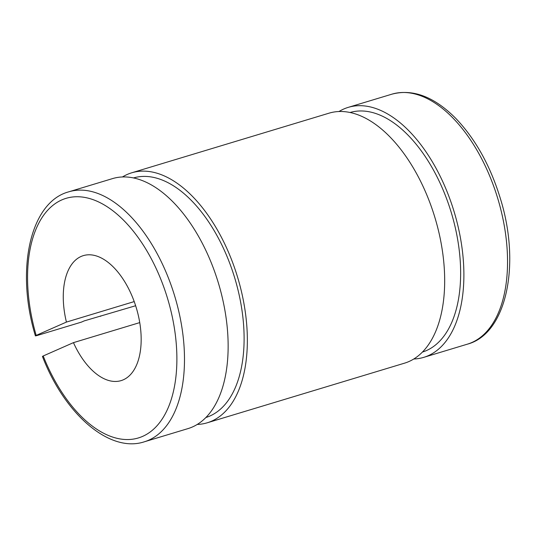 <?xml version="1.0" encoding="UTF-8"?>
<svg xmlns="http://www.w3.org/2000/svg" width="536" height="536" viewBox="0 0 536 536"><rect width="100%" height="100%" fill="white"/><g stroke="black" fill="none" stroke-linecap="round" stroke-linejoin="round"><path stroke-width="0.8" d="M135.642 305.734L84.199 320.897L81.465 322.103L37.808 335.302C35.322 336.025 34.78 336.065 36.18 335.409L66.417 322.082L134.221 301.587M35.396 335.858L36.18 335.409A125.129 68.226 73.2 0 1 100.714 202.99A125.129 68.226 73.2 0 1 169.604 404.204A125.129 68.226 73.2 0 1 43.215 355.971L42.438 356.413M139.742 322.605L73.452 342.638L43.215 355.971M413.779 359.006A130.57 71.194 -106.8 0 0 423.755 357.351A130.57 71.194 -106.8 0 0 454.133 211.767A130.57 71.194 -106.8 0 0 348.206 107.374A130.57 71.194 -106.8 0 0 338.98 111.522M422.442 352.065A125.129 68.226 -106.8 0 0 451.292 212.625A125.129 68.226 -106.8 0 0 350.042 112.506M197.241 424.452A130.57 71.194 -106.8 0 0 207.224 422.797L404.546 363.16A130.57 71.194 -106.8 0 0 434.924 217.576A130.57 71.194 -106.8 0 0 328.997 113.183L131.675 172.813A130.57 71.194 -106.8 0 0 122.443 176.967M207.224 422.797A130.57 71.194 -106.8 0 0 237.595 277.206A130.57 71.194 -106.8 0 0 131.675 172.813M100.574 315.952A130.57 71.194 -106.8 0 0 100.674 316.3M144.358 441.791L188.015 428.599A130.57 71.194 -106.8 0 0 218.387 283.015A130.57 71.194 -106.8 0 0 112.466 178.622L68.809 191.814A130.57 71.194 -106.8 0 1 174.736 296.207A130.57 71.194 -106.8 0 1 144.358 441.791C109.719 453.315 64.742 414.469 42.465 356.494M73.452 342.638A65.285 35.597 -106.8 0 0 121.103 380.62A65.285 35.597 -106.8 0 0 136.291 307.825A65.285 35.597 -106.8 0 0 83.328 255.632A65.285 35.597 -106.8 0 0 66.417 322.082M205.911 417.504A125.129 68.226 -106.8 0 0 234.761 278.07A125.129 68.226 -106.8 0 0 133.504 177.945M467.412 344.159C506.44 333.874 520.985 264.891 500.457 198.849C490.38 165.818 475.452 138.965 455.674 118.282C434.106 96.668 412.834 88.634 391.863 94.182A130.57 71.194 73.2 0 1 497.79 198.575A130.57 71.194 73.2 0 1 467.412 344.159L423.755 357.351M391.863 94.182L348.206 107.374M35.369 335.771C15.397 270.097 30.07 202.045 68.809 191.814"/></g></svg>
